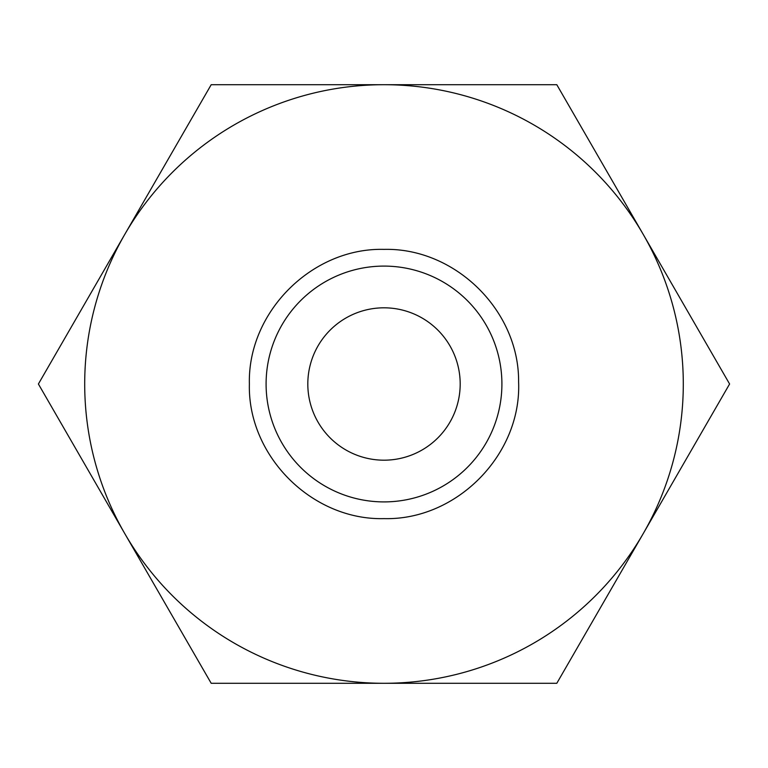 <?xml version="1.0" encoding="UTF-8"?>
<svg xmlns="http://www.w3.org/2000/svg" width="768" height="768" viewBox="0 0 768 768"><rect width="100%" height="100%" fill="white"/><g stroke="black" fill="none" stroke-linecap="round" stroke-linejoin="round"><path stroke-width="1.15" d="M501.907 384A117.907 117.907 0 0 0 384 266.093A117.907 117.907 0 0 0 266.093 384A117.907 117.907 0 0 0 384 501.907A117.907 117.907 0 0 0 501.907 384M729.6 384L643.2 234.355A299.299 299.299 0 0 0 84.701 384A299.299 299.299 0 0 0 643.2 533.645A299.299 299.299 0 0 0 643.2 234.355L556.8 84.701L211.2 84.701L38.4 384L211.2 683.299L556.8 683.299L729.6 384M307.814 384A76.186 76.186 0 0 1 384 307.814A76.186 76.186 0 0 1 460.186 384A76.186 76.186 0 0 1 384 460.186A76.186 76.186 0 0 1 307.814 384M384 518.621C456.71 520.541 521.664 454.55 518.602 381.888C519.274 310.704 455.165 247.594 384 249.379C312.067 247.526 247.526 312.067 249.379 384C247.526 455.933 312.067 520.474 384 518.621"/></g></svg>
